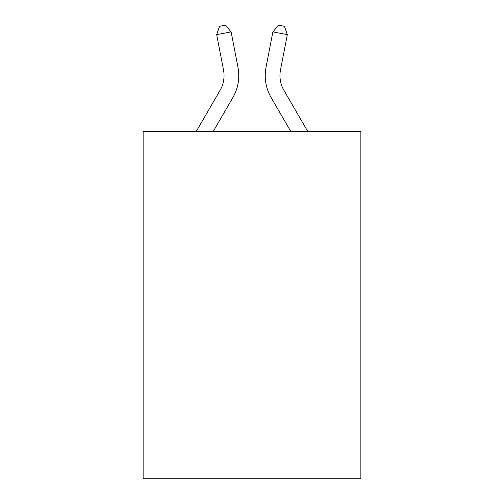 <?xml version="1.0" encoding="UTF-8"?>
<svg xmlns="http://www.w3.org/2000/svg" width="504" height="504" viewBox="0 0 504 504"><rect width="100%" height="100%" fill="white"/><g stroke="black" fill="none" stroke-linecap="round" stroke-linejoin="round"><path stroke-width="0.76" d="M360.87 131.588L360.87 478.8L143.13 478.8L143.13 131.588L360.87 131.588M196.157 131.588L220.078 90.317A29.427 29.427 0 0 0 223.511 69.968L216.676 34.669L231.116 31.872L237.951 67.171A44.138 44.138 0 0 1 232.81 97.694L213.167 131.588M307.843 131.588L283.922 90.317A29.427 29.427 0 0 1 280.489 69.968L287.324 34.669L272.885 31.872L266.049 67.171A44.138 44.138 0 0 0 271.19 97.694L290.833 131.588M272.885 31.872L266.049 67.171L272.885 31.872L266.049 67.171L272.885 31.872L266.049 67.171L272.885 31.872L266.049 67.171L272.885 31.872L266.049 67.171L272.885 31.872L266.049 67.171L272.885 31.872L266.049 67.171L272.885 31.872L266.049 67.171L272.885 31.872L266.049 67.171L272.885 31.872L266.049 67.171L272.885 31.872L266.049 67.171L272.885 31.872L266.049 67.171L272.885 31.872L266.049 67.171L272.885 31.872L266.049 67.171L272.885 31.872L266.049 67.171L272.885 31.872L266.049 67.171L272.885 31.872L266.049 67.171L272.885 31.872L266.049 67.171L272.885 31.872L266.049 67.171L272.885 31.872L266.049 67.171L272.885 31.872L266.049 67.171L272.885 31.872L266.049 67.171L272.885 31.872L266.049 67.171L272.885 31.872L266.049 67.171L272.885 31.872L266.049 67.171L272.885 31.872L278.668 25.2L284.445 26.321L287.324 34.669M283.922 90.317A29.427 29.427 0 0 1 280.489 69.968A29.427 29.427 0 0 0 283.922 90.317A29.427 29.427 0 0 1 280.489 69.968A29.427 29.427 0 0 0 283.922 90.317A29.427 29.427 0 0 1 280.489 69.968A29.427 29.427 0 0 0 283.922 90.317A29.427 29.427 0 0 1 280.489 69.968A29.427 29.427 0 0 0 283.922 90.317A29.427 29.427 0 0 1 280.489 69.968A29.427 29.427 0 0 0 283.922 90.317A29.427 29.427 0 0 1 280.489 69.968A29.427 29.427 0 0 0 283.922 90.317A29.427 29.427 0 0 1 280.489 69.968A29.427 29.427 0 0 0 283.922 90.317A29.427 29.427 0 0 1 280.489 69.968A29.427 29.427 0 0 0 283.922 90.317A29.427 29.427 0 0 1 280.489 69.968A29.427 29.427 0 0 0 283.922 90.317A29.427 29.427 0 0 1 280.489 69.968A29.427 29.427 0 0 0 283.922 90.317A29.427 29.427 0 0 1 280.489 69.968A29.427 29.427 0 0 0 283.922 90.317A29.427 29.427 0 0 1 280.489 69.968A29.427 29.427 0 0 0 283.922 90.317A29.427 29.427 0 0 1 280.489 69.968A29.427 29.427 0 0 0 283.922 90.317A29.427 29.427 0 0 1 280.489 69.968A29.427 29.427 0 0 0 283.922 90.317A29.427 29.427 0 0 1 280.489 69.968A29.427 29.427 0 0 0 283.922 90.317A29.427 29.427 0 0 1 280.489 69.968A29.427 29.427 0 0 0 283.922 90.317A29.427 29.427 0 0 1 280.489 69.968A29.427 29.427 0 0 0 283.922 90.317A29.427 29.427 0 0 1 280.489 69.968A29.427 29.427 0 0 0 283.922 90.317A29.427 29.427 0 0 1 280.489 69.968A29.427 29.427 0 0 0 283.922 90.317A29.427 29.427 0 0 1 280.489 69.968A29.427 29.427 0 0 0 283.922 90.317A29.427 29.427 0 0 1 280.489 69.968A29.427 29.427 0 0 0 283.922 90.317A29.427 29.427 0 0 1 280.489 69.968A29.427 29.427 0 0 0 283.922 90.317A29.427 29.427 0 0 1 280.489 69.968A29.427 29.427 0 0 0 283.922 90.317A29.427 29.427 0 0 1 280.489 69.968A29.427 29.427 0 0 0 283.922 90.317A29.427 29.427 0 0 1 280.489 69.968M220.078 90.317A29.427 29.427 0 0 0 223.511 69.968A29.427 29.427 0 0 1 220.078 90.317A29.427 29.427 0 0 0 223.511 69.968A29.427 29.427 0 0 1 220.078 90.317A29.427 29.427 0 0 0 223.511 69.968A29.427 29.427 0 0 1 220.078 90.317M216.676 34.669L219.555 26.321L225.332 25.2L231.116 31.872"/></g></svg>
